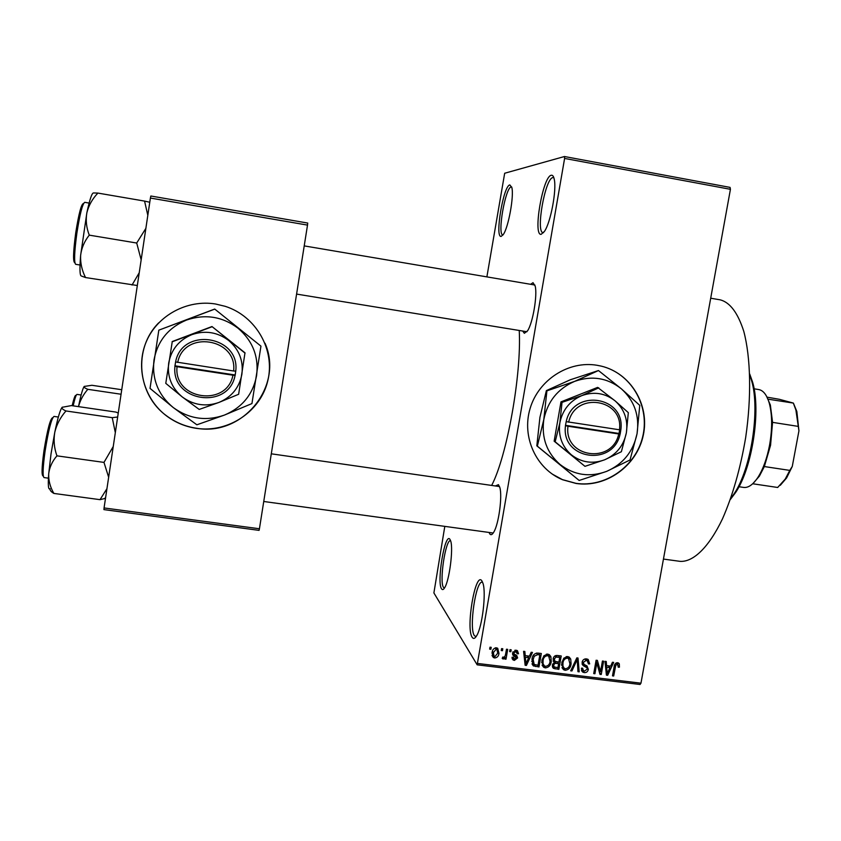 <?xml version="1.0" encoding="UTF-8"?>
<svg xmlns="http://www.w3.org/2000/svg" width="841" height="841" viewBox="0 0 841 841"><rect width="100%" height="100%" fill="white"/><g stroke="black" fill="none" stroke-linecap="round" stroke-linejoin="round"><path stroke-width="1.26" d="M472.179 637.289C465.609 628.395 475.386 571.071 481.851 580.816L483.06 583.58C486.245 593.483 482.314 626.377 476.826 635.449C475.018 638.613 473.472 639.234 472.179 637.289M482.639 582.298L482.271 582.193C475.89 580.164 468.763 628.364 474.377 635.649L476.069 636.658M541.173 234.324C532.616 235.995 542.823 176.137 551.286 175.264C552.642 174.981 553.63 176.326 554.251 179.301C556.816 189.929 550.666 222.539 544.474 231.38L541.173 234.324M553.841 177.724L552.852 177.588C545.115 178.25 535.538 232.589 543.097 232.673L543.549 232.684M501.152 236.405C494.592 237.835 503.433 185.43 509.846 184.925L511.833 187.511C514.166 195.995 508.416 227.533 503.296 234.523L501.152 236.405M511.685 186.954L511.233 186.944C505.346 187.312 497.084 235.059 502.897 234.975L502.981 234.986M441.567 588.847C436.511 582.172 445.015 531.722 449.946 539.333L450.734 541.141C453.436 549.057 449.357 580.553 444.679 587.691C443.449 589.741 442.419 590.13 441.567 588.847M450.608 540.71L450.555 540.7C445.604 538.965 439.118 581.898 443.501 587.407L444.426 588.101M596.879 365.246C568.537 360.505 538.429 379.922 530.093 408.547C521.473 437.089 536.232 468.973 562.608 479.748L576.127 483.47C606.088 487.99 636.879 465.84 643.249 435.428C649.998 405.099 630.729 373.005 601.063 366.077L596.879 365.246M552.232 474.082L562.419 479.612L575.927 483.333C605.205 487.727 635.418 466.713 642.577 437.194C650.072 407.759 632.895 375.706 604.469 367.012M530.65 284.279L533.026 282.671L535.191 286.119C537.567 295.149 532.805 323.07 527.591 330.776L524.353 333.299L522.703 331.039M495.391 485.94L498.44 484.658L499.848 487.538C502.498 496.264 498.692 524.321 493.783 532.111C492.321 534.592 491.049 535.275 489.967 534.161L489.031 532.448M499.554 486.561L271.296 453.814M710.698 298.219L720.232 299.848C730.051 302.413 737.904 312.936 743.801 331.417C750.74 357.625 751.612 396.941 745.673 437.541C740.437 468.49 732.69 495.622 722.451 518.929C708.711 547.617 693.058 562.377 679.917 561.336L663.454 559.076M519.233 330.471C521.672 374.35 506.997 456.095 491.68 485.415M215.496 303.99C187.301 299.364 157.677 315.238 146.502 341.183C135.191 367.075 143.969 399.107 166.718 416.043C175.569 422.603 185.451 426.702 196.352 428.342C228.342 433.126 260.605 411.522 267.795 380.752C275.343 350.066 256.221 316.195 225.22 306.324L215.496 303.99M158.728 322.818C132.91 348.489 137.125 394.902 166.749 415.948C175.601 422.497 185.472 426.597 196.374 428.227C242.923 436.71 283.953 385.819 265.02 343.233M501.236 650.545L501.572 648.621L502.792 648.768L502.455 650.703L501.236 650.545M505.588 654.319L506.471 649.22L507.701 649.368L505.998 659.197L504.768 659.039L505.042 657.473L503.275 659.039L502.203 658.377L502.802 657.01L503.654 657.294L505.01 656.295L505.588 654.319M509.635 651.575L509.972 649.651L511.191 649.799L510.855 651.733L509.635 651.575M512.6 653.037L516.101 650.23L517.446 650.703L518.529 653.741L517.278 653.772L515.775 651.617L513.862 652.942L514.019 653.867L516.731 655.454L517.625 657.935L514.387 660.395L512.999 659.891L512.043 657.242L513.294 657.22L514.587 658.987L516.374 657.988L513.304 655.549L512.6 653.037M529.431 656.159L531.186 652.259L532.458 652.416L526.413 665.431L525.131 665.273L523.586 651.323L524.858 651.481L525.215 655.633L529.431 656.159M547.764 654.119L549.394 654.718L550.876 656.653L551.254 661.404C550.844 665.242 548.868 667.407 545.336 667.901L543.685 667.281L541.877 660.427L543.927 655.749L547.764 654.119M567.633 656.569L569.22 657.136L570.724 659.092L571.102 663.833C570.682 667.649 568.716 669.814 565.194 670.309L563.596 669.72L561.767 662.855L563.817 658.188L567.633 656.569M617.609 662.719L619.312 663.885L619.439 667.176L618.219 667.207L617.767 664.443L615.812 665.115L613.678 676.017L612.49 675.87L614.109 666.839C614.256 664.379 615.423 663.002 617.609 662.719M477.846 663.486L640.968 683.186L640.054 684.479L477.162 664.832L564.605 158.434L564.458 156.521L504.674 173.246L486.886 276.857M640.968 683.186L730.43 189.309L564.605 158.434M610.692 666.114L612.437 662.256L613.688 662.414L607.675 675.281L606.414 675.134L604.994 661.341L606.245 661.489L606.561 665.599L610.692 666.114M600.527 671.696L602.429 661.026L603.628 661.173L601.241 674.503L599.969 674.345L596.826 663.044L594.923 673.736L593.725 673.588L596.101 660.248L597.394 660.406L600.527 671.696L598.645 669.573M582.077 662.309C582.645 659.912 584.127 658.766 586.513 658.892L588.195 659.47L589.688 663.885L588.448 663.917L587.312 660.858L586.124 660.437L583.286 662.435L584.075 664.422L587.007 665.946L588.353 669.383C587.859 671.623 586.513 672.705 584.295 672.621L582.697 672.064L581.383 668.196L582.613 668.164L583.423 670.676L584.527 671.055L587.165 669.194L587.029 667.786L583.339 665.715L582.077 662.309M570.682 670.803L576.842 657.872L578.019 658.019L579.207 671.833L577.956 671.675L577.22 659.523L571.943 670.95L570.682 670.803M553.094 658.987C553.567 656.474 555.028 655.307 557.478 655.496L561.22 655.959L558.855 669.362L553.441 668.364L552.369 665.136L554.166 662.477L553.094 658.987L554.429 660.606M531.964 659.312C532.332 655.444 534.256 653.373 537.756 653.068L541.32 653.51L538.965 666.955L533.331 665.83L531.964 659.312M492.101 652.584C492.363 649.736 493.804 648.148 496.421 647.801L497.714 648.295L498.965 653.32C498.692 656.106 497.262 657.673 494.666 657.988L493.341 657.473L492.101 652.584M489.651 649.126L489.988 647.192L491.218 647.339L490.881 649.273L489.651 649.126M477.162 664.832L433.893 592.937L444.805 526.371M564.458 156.521L730.072 187.396L730.43 189.309M150.833 196.006L307.722 223.054L307.512 225.104L150.402 198.056L150.833 196.006M259.427 528.768L259.07 530.366L103.948 509.614L104.063 507.943L259.427 528.768L307.512 225.104M104.063 507.943L150.402 198.056M534.897 285.025L304.221 245.898M618.408 662.939L619.312 663.885M617.399 662.697L617.378 664.033M618.335 665.998L619.439 667.176M616.064 662.981L617.273 664.264M614.939 664.18L615.812 665.115M612.668 674.892L613.678 676.017M606.277 673.715L607.675 675.281M605.289 664.201L606.561 665.599M606.077 665.073L605.373 664.989M608.201 671.36L610.009 667.617L606.687 667.207L607.202 673.809L608.201 671.36M608.369 665.82L610.009 667.617M606.161 672.642L607.202 673.809M605.457 665.851L606.687 667.207M599.454 670.498L599.234 671.717M599.444 672.464L601.241 674.503M595.806 661.899L596.826 663.044M593.904 672.569L594.923 673.736M596.038 660.648L596.637 662.824M587.586 659.155L587.712 661.173M588.406 662.424L589.688 663.885M586.45 660.5L585.672 658.86M584.852 658.987L586.124 660.437M582.35 661.352L583.286 662.435M586.345 665.578L586.335 667.092M587.081 667.901L588.353 669.383M583.023 670.298L582.298 670.266L584.295 672.621M582.298 670.266L581.404 670.056M581.373 668.29L582.813 669.951M585.126 665.683L582.056 663.791M582.256 664.453L583.339 665.715M577.872 670.224L579.207 671.833M576.474 658.65L577.22 659.523M571.102 669.92L571.943 670.95M568.937 656.968L570.724 659.092M568.852 656.926L569.346 659.407M570.04 662.55L571.102 663.833M563.912 667.996L565.194 670.309M563.312 667.964L561.988 667.533M561.567 665.094L563.186 666.945M567.686 657.557L566.95 656.537M565.467 668.742C568.169 668.332 569.641 666.64 569.893 663.665L568.516 658.556L567.36 658.135C564.721 658.524 563.26 660.164 562.965 663.044L562.944 666.135L564.279 668.29L565.467 668.742M561.578 664.443L562.944 666.135M561.988 661.835L562.965 663.044M566.14 656.663L567.36 658.135M559.002 655.686L558.887 656.337M557.898 661.951L557.783 662.592M557.457 667.596L558.855 669.362M553.851 666.64L555.102 668.91M553.273 666.566L552.337 666.366M554.713 661.079L553.147 661.047M557.919 667.649L558.634 663.644L555.071 663.339L553.62 665.063L554.177 666.966L557.919 667.649M557.205 661.867L558.634 663.644M552.747 663.959L553.62 665.063M553.241 661.026L555.071 663.339M558.908 662.077L559.738 657.378L555.89 657.073L554.314 659.123L555.007 661.341L558.908 662.077M558.287 655.591L559.738 657.378M553.367 657.946L554.314 659.123M554.923 655.885L555.89 657.073M555.912 655.507L557.173 657.063M549.268 654.634L550.876 656.653M549.131 654.55L549.615 657.168M550.193 660.059L551.254 661.404M544.064 665.588L545.336 667.901M543.559 665.557L542.077 665.052M541.688 662.477L543.254 664.379M548.017 655.276L547.176 654.088M545.609 666.335C548.321 665.925 549.804 664.222 550.056 661.236L548.679 656.127L547.502 655.696C544.842 656.085 543.37 657.725 543.086 660.616L543.065 663.717L544.39 665.862L545.609 666.335M541.699 661.93L543.065 663.717M542.109 659.355L543.086 660.616M546.324 654.203L547.502 655.696M539.207 653.247L539.081 653.962M537.651 665.189L538.965 666.955M535.559 666.535L533.835 664.201L532.027 663.749M532.048 663.833L533.688 666.051M531.754 661.341L532.469 662.172M538.03 665.231L539.827 654.929L537.641 654.666L534.245 656.243L533.183 659.481L534.193 664.495L538.03 665.231M538.461 653.152L539.827 654.929M532.206 658.177L533.183 659.481M533.436 655.181L534.245 656.243M536.411 653.058L537.641 654.666M524.921 663.349L526.413 665.431M523.859 653.783L525.215 655.633M524.837 655.118L523.996 655.013M526.929 661.457L528.747 657.683L525.352 657.263L525.919 663.938L526.929 661.457M527.444 655.906L528.747 657.683M524.805 662.393L525.919 663.938M524.048 655.475L525.352 657.263M516.858 650.398L518.529 653.741M516.9 651.481L516.3 651.491M514.829 650.293L515.775 651.617M513.021 651.764L513.862 652.942M512.831 652.185L514.019 653.867M515.691 656.6L515.996 655.644L517.625 657.935M513.388 658.114L512.779 658.082L514.387 660.395M512.779 658.082L512.043 657.914M514.681 655.097L516.122 657.126M514.492 654.834L512.526 653.772M509.856 650.303L510.855 651.733M504.999 657.725L505.998 659.197M504.632 656.884L505.042 657.473M502.445 657.809L503.275 659.039M501.457 649.241L502.455 650.703M497.473 648.138L497.546 650.251M497.861 651.68L498.965 653.32M493.635 655.717L494.666 657.988M493.162 655.696L492.069 655.328M492.017 653.215L493.362 655.097M496.337 649.241L495.896 647.78M494.939 656.59L497.735 653.173L496.947 649.515L496.148 649.21L493.352 652.637L494.13 656.274L494.939 656.59M492.416 651.228L493.352 652.637M495.254 647.875L496.148 649.21M489.882 647.77L490.881 649.273M730.65 498.639L734.214 493.614C751.181 468.532 760.253 409.725 751.623 380.731L749.752 374.939M749.72 374.035L752.663 382.329C761.094 410.639 752.264 467.911 735.686 492.405L730.345 499.491M62.339 407.149L62.181 407.286C60.247 409.514 57.777 417.851 54.781 432.285L51.017 453.94L48.694 473.904C49.461 467.333 52.216 461.31 56.946 455.843C54.16 448.158 53.435 440.306 54.781 432.285C56.652 424.442 60.384 417.336 65.966 410.965C62.697 409.493 61.435 408.263 62.181 407.286L71.39 405.593L116.1 412.111L118.245 413.131M117.656 417.02L112.242 417.672L115.322 432.642M112.242 417.672L65.966 410.965M113.251 446.508L103.979 462.403L56.946 455.843M103.979 462.403L108.657 477.257M106.944 488.684L100.016 499.659L53.877 493.436C50.197 487.139 48.463 480.632 48.694 473.904C47.874 485.246 48.336 490.177 50.071 488.716M100.016 499.659L105.503 498.335M50.103 488.758C49.703 490.156 50.954 491.712 53.877 493.436M738.976 486.729L743.654 487.423C748.343 487.99 753.115 484.616 757.972 477.31C763.155 469.099 767.013 458.408 769.557 445.236C772.395 428.994 772.322 415.065 769.357 403.47C766.929 395.049 763.386 390.413 758.75 389.562L754.104 388.815M766.561 396.258L770.356 405.015L772.564 422.361L770.566 445.246L764.353 466.555L759.391 476.132L753.105 483.375M767.917 399.16L793.368 403.081L779.334 399.296L767.024 397.152M764.353 466.555L789.794 470.392L792.275 466.44L786.608 477.94L780.29 485.31M793.42 403.165L796.847 411.501L798.939 430.844L792.275 466.44M798.939 430.844L795.891 409.998L793.41 403.281M772.564 422.361L798.035 426.355M752.695 483.764L777.683 487.475L785.242 479.076L789.794 470.392M145.871 228.353L136.705 243.028L141.162 259.848M97.903 193.083L93.551 192.946C91.953 192.778 89.724 199.401 86.854 212.805C88.662 205.467 92.352 198.886 97.903 193.083L144.568 201.094L147.816 215.328M149.772 202.261L144.568 201.094M89.272 235.144C86.392 227.774 85.582 220.331 86.854 212.805L80.62 255.443C81.514 248.032 84.405 241.262 89.272 235.144L136.705 243.028M85.53 277.551C81.913 270.403 80.284 263.033 80.62 255.443C79.548 268.983 79.8 275.837 81.388 276.027L85.53 277.551L137.325 285.509M139.238 272.736L132.037 285.046M121.062 394.24L87.821 389.32C84.899 388.143 83.711 387.175 84.237 386.44L91.9 385.283L121.745 389.719M84.342 386.355L84.237 386.44C82.828 388.09 80.915 394.828 78.507 406.634C80.2 400.284 83.301 394.513 87.821 389.32M567.969 426.229L618.734 433.967L620.174 433.998L620.816 429.993C625.967 396.342 573.12 387.964 566.203 421.646L565.436 425.662L567.969 426.229C563.649 457.588 612.311 464.737 618.734 433.967M565.499 425.672C560.663 459.575 613.341 467.291 620.111 433.988M628.322 412.637L615.065 400.842L597.615 387.396L560.979 401.872L554.145 441.178L584.968 466.335L604.637 459.806L621.373 451.722L626.356 432.894L628.322 412.637M598.781 387.827L581.793 395.627L562.03 402.355L560.979 401.872M562.03 402.355L559.875 422.75L555.176 441.788L554.145 441.178M555.176 441.788L584.968 466.335M537.346 446.15L579.155 480.463L606.655 471.37C623.139 464.074 633.273 451.512 637.058 433.683C639.675 415.664 634.419 400.684 621.289 388.763C607.318 377.788 591.759 375.328 574.613 381.383C557.867 388.668 547.607 401.357 543.822 419.449C541.32 437.719 546.745 452.742 560.106 464.516C574.235 475.249 589.751 477.541 606.655 471.37L630.025 459.974L637.058 433.683L639.759 405.373L621.289 388.763L598.466 370.545L570.324 379.764L546.377 390.613L546.913 390.855L543.822 419.449L537.346 446.15L536.821 445.825L539.922 417.367L546.377 390.613M598.466 370.545L574.613 381.383L546.913 390.855M579.155 480.463L536.821 445.825M604.637 459.806C616.411 454.603 623.654 445.635 626.356 432.894C628.216 420.006 624.453 409.325 615.065 400.842C605.089 393.041 593.998 391.307 581.793 395.627C569.883 400.831 562.576 409.872 559.875 422.75C558.077 435.754 561.925 446.466 571.428 454.876C581.478 462.55 592.548 464.2 604.637 459.806M620.816 429.993L566.203 421.646M619.439 429.951C624.033 398.813 575.223 391.097 568.674 422.203M565.499 425.315L619.039 433.472L619.67 429.961M619.039 433.472L620.174 433.998M177.052 366.697L232.946 375.212L235.165 375.359L235.743 371.144C240.358 335.717 182.15 326.487 175.601 361.945L174.875 366.182L177.052 366.697C173.278 399.727 226.87 407.601 232.946 375.212M174.96 366.192C170.702 401.893 228.699 410.397 235.091 375.349M245.057 353.157L211.974 326.539L172.268 341.53L165.782 383.349L182.35 397.015L199.201 409.43L218.912 402.45L238.634 394.282L244.994 352.821L211.974 326.539M211.921 326.792L172.079 341.835M214.676 309.152L158.823 330.166L150.024 388.374L173.235 407.538L196.868 424.8L224.452 415.076C242.271 407.507 252.994 394.345 256.6 375.601C258.923 356.637 252.71 340.815 237.961 328.148C222.318 316.489 205.193 313.777 186.576 320.032C168.452 327.58 157.593 340.889 153.998 359.937C151.822 379.175 158.234 395.039 173.235 407.538C189.046 418.944 206.119 421.457 224.452 415.076L251.943 403.575L260.952 346.135L214.697 309.046L260.952 346.135M158.823 330.166L214.697 309.046M218.912 402.45C231.664 397.047 239.328 387.638 241.893 374.234C243.543 360.673 239.086 349.383 228.531 340.374C217.356 332.079 205.141 330.166 191.895 334.634C178.986 340.027 171.249 349.509 168.694 363.07C167.117 376.768 171.669 388.079 182.35 397.015C193.619 405.173 205.803 406.991 218.912 402.45M233.609 370.997L175.601 361.945L175.044 365.824L235.144 374.981L235.743 371.144L233.609 370.997C237.688 338.208 183.927 329.704 177.703 362.45M614.329 665.809L615.318 666.871M605.856 669.699L607.023 670.992M583.297 664.337L585.294 666.661M575.528 660.627L576.327 661.573M554.524 661.058L556.364 663.37M524.479 659.376L525.72 661.089M513.21 654.109L514.818 656.39M58.344 417.041L53.982 416.411C51.417 418.566 48.442 430.214 45.057 451.354C42.859 467.417 42.513 476.164 44.016 477.572L48.41 478.172M43.932 450.997C47.464 429.236 50.418 418.114 52.815 417.641M43.301 476.059C41.472 476.09 41.672 467.743 43.932 451.039M89.114 203.07L84.731 202.324C82.492 203.785 79.884 214.003 76.899 232.989C74.355 251.827 73.945 262.276 75.648 264.316L80.021 265.02M74.891 262.781C72.873 262.234 73.156 252.237 75.732 232.789C78.844 213.204 81.461 203.459 83.564 203.543M76.447 394.892L77.036 394.397C76.153 394.503 74.87 398.319 73.156 405.846M72.168 405.709C74.029 397.74 75.333 394.376 76.068 395.606M617.767 664.443L616.295 662.876M587.312 660.858L585.567 658.86M583.381 663.633L582.109 662.151M582.697 672.064L581.646 670.813M586.482 667.26L584.474 664.926M563.596 669.72L562.124 667.88M568.516 658.556L566.845 656.548M553.441 668.364L552.59 667.27M553.704 666.366L552.453 664.758M543.685 667.281L542.161 665.263M548.679 656.127L547.071 654.088M533.331 665.83L532.216 664.327M516.616 651.912L515.386 650.209M512.999 659.891L512.148 658.65M513.378 658.082L512.779 657.231M515.996 657.021L514.377 654.74M513.304 655.549L512.642 654.624M502.613 658.766L502.256 658.24M493.341 657.473L492.132 655.633M496.947 649.515L495.78 647.791M752.663 382.329L751.623 380.731M735.686 492.405L734.214 493.614M105.588 497.735L104.179 498.745M493.204 533.026L263.748 501.488M296.589 294.087L526.939 331.732M770.356 405.015L769.357 403.47M759.391 476.132L757.972 477.31M786.608 477.94L785.242 479.076M796.847 411.501L795.891 409.998M77.036 394.397L81.125 394.997"/></g></svg>
